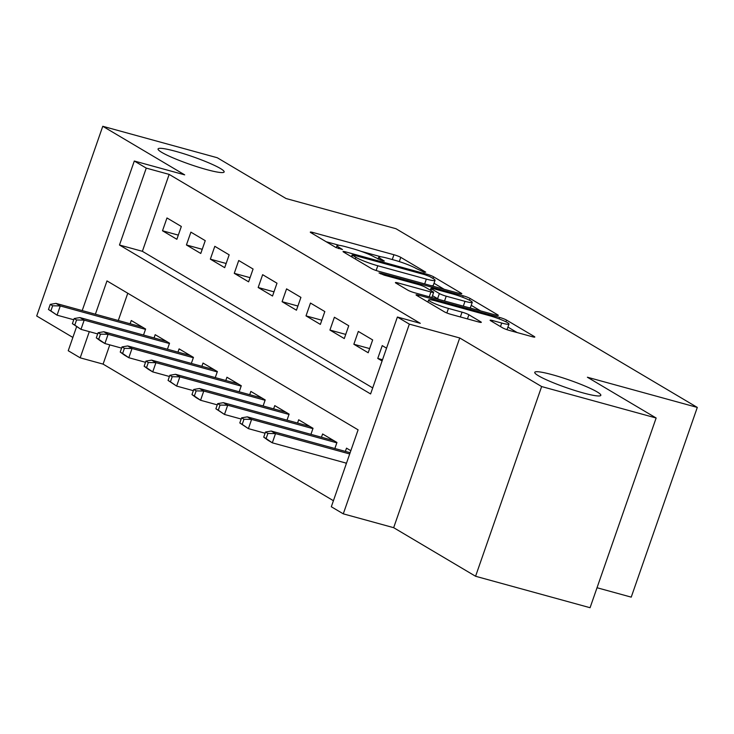 <?xml version="1.0" encoding="UTF-8"?>
<svg xmlns="http://www.w3.org/2000/svg" width="734" height="734" viewBox="0 0 734 734"><rect width="100%" height="100%" fill="white"/><g stroke="black" fill="none" stroke-linecap="round" stroke-linejoin="round"><path stroke-width="1.1" d="M424.215 272.259L425.72 272.149L400.773 257.359A5.367 0.624 19.2 0 0 393.938 254.735L313.014 232.504A5.367 0.624 19.2 0 0 310.289 232.127A5.367 0.624 19.2 0 0 310.867 232.66L335.805 247.45L342.503 249.551L338.869 247.266A17.176 2 19.2 0 1 337.044 245.569A17.176 2 19.2 0 1 345.751 246.762L352.494 248.615A17.176 2 19.2 0 1 374.386 257.019L382.405 260.772L384.313 261.038L380.68 258.753A17.176 2 19.2 0 1 378.854 257.056A17.176 2 19.2 0 1 387.552 258.249L394.296 260.102A17.176 2 19.2 0 1 416.196 268.506L424.215 272.259M552.491 374.762A34.984 4.083 19.2 0 0 534.756 372.331A34.984 4.083 19.2 0 0 583.108 392.919A34.984 4.083 19.2 0 0 600.834 395.342A34.984 4.083 19.2 0 0 552.491 374.762M175.802 151.369A34.984 4.083 19.2 0 0 158.067 148.938A34.984 4.083 19.2 0 0 206.41 169.526A34.984 4.083 19.2 0 0 224.145 171.958A34.984 4.083 19.2 0 0 175.802 151.369M502.542 327.795A5.367 0.624 19.2 0 0 509.387 330.428L532.086 336.667A5.367 0.624 19.2 0 0 534.811 337.034A5.367 0.624 19.2 0 0 534.242 336.502L506.533 320.079A5.367 0.624 19.2 0 0 499.689 317.455L418.775 295.215A5.367 0.624 19.2 0 0 416.05 294.848A5.367 0.624 19.2 0 0 416.628 295.38L444.327 311.803A5.367 0.624 19.2 0 0 451.171 314.427L478.596 321.969A5.367 0.624 19.2 0 0 481.311 322.336A5.367 0.624 19.2 0 0 480.742 321.804L468.888 314.776A5.367 0.624 19.2 0 0 462.044 312.152L448.446 308.418A14.35 1.679 19.2 0 1 428.61 299.967A14.35 1.679 19.2 0 1 435.886 300.968L489.156 315.602A14.35 1.679 19.2 0 1 508.992 324.043A14.35 1.679 19.2 0 1 501.717 323.052L492.835 320.611A5.367 0.624 19.2 0 0 490.119 320.235A5.367 0.624 19.2 0 0 490.688 320.767L502.542 327.795M656.141 418.004L590.072 607.715L475.577 576.263L541.637 386.552L656.141 418.004L587.384 377.23L697.3 407.425L395.947 228.714L286.031 198.519L217.264 157.737L102.769 126.285L184.684 174.857L134.304 161.021L146.259 168.114L169.159 174.398L420.288 323.327L397.388 317.033L409.343 324.125L343.283 513.846L331.318 506.754L358.1 429.84L106.98 280.911L95.383 314.216M541.637 386.552L459.723 337.97L409.343 324.125M459.08 293.361A5.367 0.624 19.2 0 0 461.796 293.738A5.367 0.624 19.2 0 0 461.227 293.205L433.528 276.782A5.367 0.624 19.2 0 0 426.683 274.149L345.76 251.918A5.367 0.624 19.2 0 0 343.044 251.551A5.367 0.624 19.2 0 0 343.613 252.074L371.312 268.506A5.367 0.624 19.2 0 0 378.157 271.13L459.08 293.361M470.035 298.426L497.735 314.858A5.367 0.624 19.2 0 1 498.303 315.391A5.367 0.624 19.2 0 1 495.588 315.014L414.664 292.783A5.367 0.624 19.2 0 1 407.82 290.159L395.965 283.122A5.367 0.624 19.2 0 1 395.397 282.599A5.367 0.624 19.2 0 1 398.112 282.966L430.931 291.985A5.367 0.624 19.2 0 0 433.647 292.352A5.367 0.624 19.2 0 0 433.078 291.829L425.215 287.159A5.367 0.624 19.2 0 0 418.371 284.535L384.203 275.149L379.01 272.938L380.918 273.204L463.191 295.802A5.367 0.624 19.2 0 1 470.035 298.426L469.411 300.197M102.769 126.285L36.7 315.996L72.859 337.438M345.2 462.842L346.365 463.539M181.326 226.467L166.976 217.961L162.508 230.779L176.866 239.284L181.326 226.467M205.245 240.651L190.895 232.146L186.427 244.963L200.777 253.469L205.245 240.651M229.164 254.836L214.805 246.321L210.346 259.148L224.696 267.653L229.164 254.836M253.074 269.02L238.724 260.506L234.265 273.323L248.615 281.838L253.074 269.02M276.993 283.205L262.644 274.69L258.175 287.508L272.525 296.022L276.993 283.205M300.912 297.389L286.563 288.875L282.095 301.692L296.444 310.207L300.912 297.389M324.823 311.565L310.473 303.059L306.014 315.877L320.363 324.391L324.823 311.565M348.742 325.749L334.392 317.244L329.933 330.061L344.283 338.567L348.742 325.749M372.661 339.934L358.311 331.429L353.843 344.246L368.193 352.751L372.661 339.934M169.159 174.398L142.378 251.312L372.707 387.91M386.543 348.173L382.231 345.613L377.762 358.431L382.084 360.99M109.788 344.879L103.09 364.119L333.419 500.707M127.771 293.242L118.284 320.501M130.129 323.758L131.267 320.51L145.616 329.016L143.515 335.053M154.048 337.943L155.186 334.686L169.536 343.2L167.435 349.228M177.967 352.127L179.096 348.87L193.446 357.385L191.345 363.413M201.887 366.312L203.015 363.055L217.365 371.569L215.264 377.597M225.797 380.496L226.934 377.239L241.284 385.754L239.183 391.782M249.716 394.681L250.844 391.424L265.203 399.929L263.102 405.966M273.635 408.856L274.764 405.608L289.113 414.114L287.012 420.151M297.545 423.041L298.683 419.793L313.033 428.298L310.932 434.335M321.464 437.225L322.602 433.977L336.952 442.483L334.851 448.52M345.384 451.41L346.512 448.153L350.834 450.713M597.026 587.741L631.231 597.137L697.3 407.425M459.723 337.97L393.663 527.682L475.577 576.263M393.663 527.682L343.283 513.846M103.09 364.119L80.19 357.825L68.234 350.733L76.593 326.74M146.259 168.114L119.477 245.018L370.606 393.947L397.388 317.033M82.208 310.592L134.304 161.021M89.309 331.64L80.19 357.825M142.378 251.312L119.477 245.018M162.508 230.779L178.316 235.119M186.427 244.963L202.226 249.303M210.346 259.148L226.145 263.488M234.265 273.323L250.065 277.672M258.175 287.508L273.984 291.848M282.095 301.692L297.894 306.032M306.014 315.877L321.813 320.217M329.933 330.061L345.732 334.401M353.843 344.246L369.652 348.586M377.762 358.431L382.515 359.733M381.166 256.845L361.082 251.322M339.356 245.358L326.162 241.734M444.143 289.26L434.014 283.26M429.812 276.58L425.023 274.745L353.99 255.23L352.091 254.964L355.889 257.359A17.176 2 19.2 0 0 377.79 265.763L426.344 279.103A17.176 2 19.2 0 0 435.051 280.296A17.176 2 19.2 0 0 433.216 278.599L429.812 276.58M430.95 285.636A17.176 2 19.2 0 0 433.262 285.425L435.051 280.296M471.219 305.326L480.642 310.913M431.849 297.509A5.367 0.624 19.2 0 0 431.867 297.481L433.647 292.352M464.989 301.344A14.35 1.679 19.2 0 0 472.265 302.335A14.35 1.679 19.2 0 0 452.428 293.894L433.656 288.737A5.367 0.624 19.2 0 0 430.941 288.361A5.367 0.624 19.2 0 0 431.509 288.893L439.372 293.554A5.367 0.624 19.2 0 0 446.217 296.187L464.989 301.344L463.31 306.151M468.898 307.684A14.35 1.679 19.2 0 0 470.476 307.463L472.265 302.335M439.528 299.61A5.367 0.624 19.2 0 1 437.583 298.683L432.5 295.664M506.286 329.428A14.35 1.679 19.2 0 0 507.203 329.171L508.992 324.043M517.149 332.557L507.928 327.089M50.261 304.371L48.472 309.491L50.866 310.913L52.646 305.784L50.261 304.371L55.968 303.381L60.271 305.94L57.059 315.17L73.758 319.758M52.646 305.784L60.271 305.94L145.497 329.355M55.968 303.381L142.46 327.144M50.866 310.913L57.059 315.17L48.472 309.491M74.171 318.547L72.391 323.676L74.785 325.098L76.565 319.969L74.171 318.547L79.887 317.565L84.19 320.125L80.979 329.355L97.677 333.933M76.565 319.969L84.19 320.125L169.416 343.53M79.887 317.565L166.379 341.328M74.785 325.098L80.979 329.355L72.391 323.676M98.09 332.731L96.31 337.86L98.695 339.282L100.485 334.154L98.09 332.731L103.806 331.75L108.109 334.309L104.898 343.53L121.587 348.118M100.485 334.154L108.109 334.309L193.336 357.715M103.806 331.75L190.299 355.513M98.695 339.282L104.898 343.53L100.586 340.98L96.31 337.86M122.009 346.916L120.22 352.045L122.615 353.467L124.404 348.338L122.009 346.916L127.716 345.934L132.028 348.485L128.808 357.715L145.506 362.302M124.404 348.338L132.028 348.485L217.246 371.899M127.716 345.934L214.218 369.697M122.615 353.467L128.808 357.715L124.505 355.164L120.22 352.045M145.928 361.1L144.139 366.229L146.534 367.651L148.314 362.523L145.928 361.1L151.635 360.119L155.938 362.669L152.727 371.899L169.426 376.487M148.314 362.523L155.938 362.669L241.165 386.084M151.635 360.119L238.128 383.882M146.534 367.651L152.727 371.899L148.424 369.349L144.139 366.229M169.838 375.285L168.058 380.414L170.444 381.827L172.233 376.707L169.838 375.285L175.554 374.303L179.858 376.854L176.646 386.084L193.336 390.671M172.233 376.707L179.858 376.854L265.084 400.269M175.554 374.303L262.047 398.067M170.444 381.827L176.646 386.084L168.058 380.414M193.758 389.47L191.978 394.598L194.363 396.011L196.152 390.883L193.758 389.47L199.474 388.488L203.777 391.038L200.565 400.269L217.255 404.856M196.152 390.883L203.777 391.038L289.003 414.453M199.474 388.488L285.966 412.251M194.363 396.011L200.565 400.269L196.253 397.718L191.978 394.598M217.677 403.654L215.888 408.783L218.282 410.196L220.072 405.067L217.677 403.654L223.384 402.672L227.696 405.223L224.476 414.453L241.174 419.041M220.072 405.067L227.696 405.223L312.913 428.638M223.384 402.672L309.886 426.436M218.282 410.196L224.476 414.453L215.888 408.783M241.596 417.839L239.807 422.967L242.202 424.38L243.982 419.252L241.596 417.839L247.303 416.857L251.606 419.408L248.395 428.638L265.093 433.225M243.982 419.252L251.606 419.408L336.833 442.822M247.303 416.857L333.796 440.62M242.202 424.38L248.395 428.638L239.807 422.967M265.506 432.023L263.726 437.143L266.112 438.565L267.901 433.436L265.506 432.023L271.222 431.032L275.525 433.592L272.314 442.822L346.485 463.2M267.901 433.436L275.525 433.592L349.705 453.97M271.222 431.032L350.136 452.713M266.112 438.565L272.314 442.822L268.011 440.262L263.726 437.143M380.221 260.075L380.68 258.753M338.411 248.587L338.869 247.266M312.601 233.687L313.014 232.504M392.259 259.542L393.938 254.735M399.296 261.598L400.773 257.359M345.347 253.111L345.76 251.918M426.335 275.14L426.683 274.149M432.95 278.443L433.528 276.782M461.025 293.802L461.227 293.205M351.907 257.001L352.485 255.34M355.311 259.019L355.889 257.359M376.138 270.516L377.79 265.763M424.674 283.911L426.344 279.103M497.524 315.446L497.735 314.858M397.7 284.15L398.112 282.966M429.252 296.793L430.931 291.985M380.671 273.92L380.918 273.204M462.677 297.279L463.191 295.802M430.931 290.554L431.509 288.893M437.583 298.683L439.372 293.554M444.538 300.995L446.217 296.187M492.422 321.795L492.835 320.611M500.487 326.575L501.717 323.052M446.85 312.978L448.446 308.418M460.365 316.96L462.044 312.152M467.448 318.905L468.888 314.776M480.531 322.4L480.742 321.804M418.362 296.408L418.775 295.215M499.184 318.905L499.689 317.455M505.937 321.804L506.533 320.079M534.031 337.099L534.242 336.502M378.111 259.194L378.854 257.056M336.3 247.707L337.044 245.569M351.476 256.735L352.091 254.964M430.308 290.178L430.941 288.361M427.885 302.05L428.61 299.967"/></g></svg>
